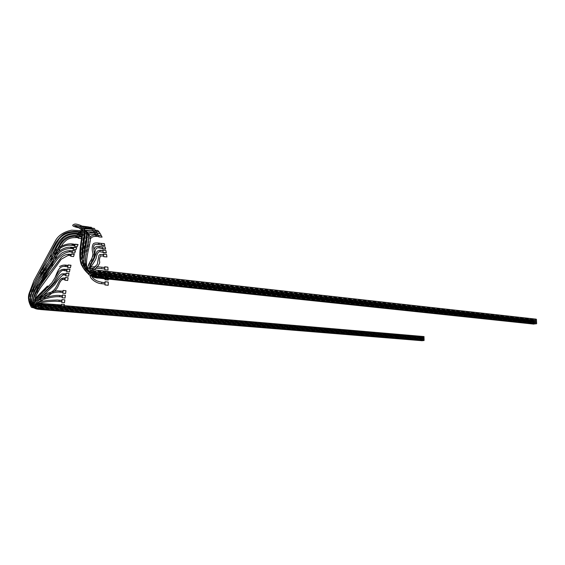 <?xml version="1.0" encoding="UTF-8"?>
<svg xmlns="http://www.w3.org/2000/svg" width="565" height="565" viewBox="0 0 565 565"><rect width="100%" height="100%" fill="white"/><g stroke="black" fill="none" stroke-linecap="round" stroke-linejoin="round"><path stroke-width="0.42" stroke-dasharray="2.83 2.12" d="M108.268 282.062L108.148 285.269M108.19 282.126L104.991 281.794M104.984 282.557L104.942 284.944M105.062 282.564L105.041 284.004M108.219 274.95L108.12 271.963L108.141 275.042L104.949 274.689L104.942 271.61L105.026 274.597M108.042 272.069L104.864 271.716M108.12 271.963L104.942 271.61M108.141 275.042L104.949 274.689M108.275 279.075L108.198 280.092M108.176 277.027L105.062 276.596L105.076 278.82M108.254 276.935L105.062 276.596M104.984 276.68L104.998 278.856L105.175 277.401C100.429 277.309 92.392 275.091 91.869 273.693C90.887 273.34 91.424 272.93 93.479 272.457L99.574 272.754L99.779 271.228L99.574 272.754L534.151 320.546L534.659 319.945L534.321 319.472L534.151 320.546M107.88 267.167L107.964 270.148M107.802 267.287L104.631 266.927M104.659 267.485L104.744 268.954L104.673 267.746L101.488 267.379L101.502 268.601M104.744 267.499L104.822 268.884M98.79 278.072L98.995 276.546L98.826 278.072M533.805 324.105L533.565 323.222L533.402 324.303M99.214 275.501L98.875 276.391L99.214 275.501M533.847 322.495L533.501 322.022L533.339 323.095L533.847 322.495M99.299 273.827L98.967 274.717L99.299 273.827M533.777 321.294L533.438 320.814L533.275 321.895L533.777 321.294M99.32 277.782L99.518 276.257L99.348 277.789M534.744 323.964L534.511 323.081L534.349 324.162M99.744 275.212L99.602 274.583L99.405 276.108L99.744 275.212M534.787 322.354L534.448 321.873L534.285 322.954L534.787 322.354M99.828 273.531L99.687 272.902L99.489 274.428L99.828 273.531M534.723 321.146L534.384 320.673L534.215 321.753L534.723 321.146M85.76 268.771C88.705 273.601 93.465 276.002 100.04 275.974L99.871 277.507M535.698 323.823L535.458 322.94L535.295 324.02M82.532 246.764C80.957 254.116 80.936 260.338 82.469 265.437C82.984 269.773 90.329 275.847 99.934 275.819L100.132 274.286L99.927 275.819L535.556 322.707M535.627 322.615L535.394 321.732L535.225 322.813M89.771 271.716C92.081 273.065 95.492 273.877 100.019 274.138L100.217 272.613L100.012 274.138L535.493 321.499M535.564 321.407L535.33 320.524L535.161 321.605M104.313 243.614L104.765 245.768M104.25 243.805L101.135 243.395L101.502 244.786L101.432 243.55M101.262 243.437L101.573 244.624M105.154 246.94L105.549 249.257M105.083 247.117L101.961 246.714M101.99 246.841L102.293 248.233L102.237 246.969M102.103 246.856L102.364 248.084M105.902 250.556L106.241 253.035M105.832 250.719L102.696 250.33M102.738 250.556L102.985 251.962L102.936 250.683M102.844 250.563L103.063 251.835M106.559 254.448L106.834 257.075M106.488 254.603L103.338 254.215M103.388 254.54L103.586 255.966L103.536 254.688M103.48 254.547L103.663 255.846M97.809 230.492L98.529 231.523M97.766 230.711L94.779 230.075L95.33 230.647M95.372 230.153L94.779 230.075M94.743 230.294L95.28 230.859L95.153 229.835M99.066 231.897L99.751 233.126M99.023 232.116L96.022 231.481L96.544 232.201M96.594 231.558L96.022 231.481M95.979 231.699L96.488 232.406L96.382 231.332M100.266 233.642L100.909 235.068M100.217 233.861L97.208 233.225L97.71 234.094M97.745 233.303L97.208 233.225M97.159 233.444L97.646 234.291L97.561 233.168M101.403 235.725L102.004 237.342M101.354 235.93L98.331 235.308L98.804 236.318M98.826 235.372L98.331 235.308M98.282 235.52L98.741 236.509L98.67 235.337M100.372 277.217L100.542 275.678L100.401 277.217M536.355 322.792L536.241 323.879M100.619 273.997L100.485 275.536M536.291 321.584L536.178 322.672M100.711 272.316L100.57 273.848M536.227 320.376L536.107 321.464M101.608 283.284L101.771 282.366L104.984 282.698L104.963 284.033M99.384 272.153L99.052 273.043L99.384 272.153M101.771 282.366L101.742 283.701M105.132 278.743L105.175 277.401M101.771 278.517L101.785 277.217L104.991 277.563M101.785 277.217L101.792 278.517M101.693 273.474L101.693 272.217L105.076 272.372L104.928 273.827L92.215 272.203C89.835 271.8 88.938 271.306 89.538 270.72C89.277 269.865 92.865 269.929 100.302 270.932L100.104 272.457L535.429 320.291M535.5 320.2L535.267 319.324L100.302 270.932L100.344 272.132L100.309 270.932L100.097 272.457L90.88 271.539L91.05 270.586L105.083 272.372M104.928 273.827L104.892 272.57M101.693 272.217L101.728 273.474M100.803 270.628L100.626 272.161C95.506 271.631 92.031 270.953 90.195 270.141L88.811 268.177L90.845 267.033M101.488 267.379L101.552 268.594M100.718 272.309L100.542 273.841M98.232 244.49L98.162 243.55L101.29 243.953M98.162 243.55L98.374 244.384M99.023 247.915L98.96 246.926L102.096 247.329M98.96 246.926L99.15 247.837M99.751 251.708L99.68 250.655L102.816 250.987M99.68 250.655L99.85 251.651M100.323 254.822L100.478 256.009L100.323 254.822L103.444 254.921M100.634 273.997L100.457 275.529M91.424 230.647L92.017 230.732L91.911 230.096L94.962 230.513M93.225 232.243L93.126 231.558L96.184 231.982M93.126 231.558L93.43 231.989M94.39 234.115L94.291 233.373L97.357 233.776M94.291 233.373L94.581 233.889M95.513 236.382L95.414 235.57L98.465 235.916M95.414 235.57L95.69 236.184M62.743 293.179L65.589 293.475M65.54 293.447L65.921 290.7M62.849 292.423L63.019 291.187M61.394 304.994L61.26 306.166M41.958 304.775L41.965 303.737L41.754 304.761M58.569 305.933L58.675 304.761M62.92 291.243L62.835 292.409M40.751 304.987L40.97 304.295L40.751 304.987M60.095 292.147L60.257 290.989M62.334 295.806L62.235 296.978M41.083 304.803L41.301 304.111L41.083 304.803M59.516 296.724L59.657 295.559M65.032 278.298L64.65 279.393M41.662 305.778L41.867 305.079L41.662 305.778M62.115 279.583L62.348 278.326M64.82 280.127L67.666 280.473M67.616 280.41L68.125 277.782M64.954 279.421L65.18 278.213M64.474 302.621L64.763 299.846M61.755 301.604L61.882 300.361M62.171 297.769L65.024 298.038M64.968 298.023L65.307 295.255M62.263 296.999L62.418 295.763M64.057 307.226L64.354 304.443M61.5 304.203L64.297 304.443M61.324 306.216L61.43 304.973M61.825 300.396L61.705 301.569M38.808 303.356L37.89 303.765L37.876 303.405L41.633 303.928L41.492 305.142C39.282 305.086 37.721 304.754 36.831 304.147M59 301.329L59.127 300.149M41.485 308.469L41.69 307.777L41.485 308.469M424.089 339.643L424.025 340.561M41.231 309.175L41.372 307.96L41.245 309.182M423.595 340.533L423.439 339.742L423.347 340.667M40.899 309.359L41.04 308.137L40.913 309.359M422.924 340.631L422.768 339.848L422.669 340.766M424.04 337.595L423.969 338.52M34.861 303.087L35.32 304.881C36.548 305.912 38.575 306.449 41.407 306.484L41.549 305.27L41.407 306.484L423.468 338.569M423.545 338.484L423.39 337.701L423.291 338.619M40.489 309.006L40.708 308.321L40.489 309.006M35.588 280.155C32.551 286.123 30.552 292.246 29.599 298.525L30.171 303.553C32.339 307.12 35.849 308.709 40.708 308.321L40.708 309.338L40.708 308.321L422.097 339.946L421.999 340.865M422.246 340.73L422.097 339.946M41.57 307.12L41.775 306.428L41.57 307.12M424.061 338.619L423.997 339.544M40.906 307.487L41.125 306.795L40.906 307.487M422.387 339.332L422.641 339.742L422.74 338.823L422.387 339.332M40.666 306.329L40.885 305.637L40.666 306.329M421.688 338.414L421.942 338.823L422.041 337.905L421.688 338.414M40.574 307.671L40.793 306.979L40.574 307.671M421.716 339.431L421.97 339.848L422.069 338.929L421.716 339.431M40.998 306.145L41.217 305.453L40.998 306.145M422.359 338.308L422.613 338.725L422.712 337.806L422.359 338.308M34.246 306.068L41.323 307.833L41.457 306.611L41.316 307.833L423.496 339.593M423.573 339.509L423.418 338.725L423.319 339.643M67.56 267.379L70.406 267.789M70.364 267.69L70.985 265.253M67.708 266.765L67.998 265.606M70.717 256.115L73.57 256.581M73.542 256.454L74.255 254.285M70.879 255.606L71.225 254.54M74.403 245.994L77.278 246.517M77.257 246.354L78.048 244.539M74.566 245.613L74.975 244.673M65.667 275.777L68.513 276.144M68.471 276.073L69.015 273.495M65.886 273.997L65.858 275.106L66.063 273.905M73.132 249.172L75.993 249.681M75.971 249.525L76.741 247.59M73.295 248.748L73.683 247.76M66.585 271.518L69.424 271.913M69.389 271.822L69.968 269.314M66.727 270.875L67.002 269.696M71.903 252.555L74.757 253.035M74.735 252.894L75.477 250.839M72.066 252.082L72.433 251.051M71.119 254.391L70.943 255.613M68.061 255.415L68.365 254.469M67.793 265.712L67.772 266.772M64.947 266.454L65.208 265.423M66.811 269.795L66.79 270.882M63.972 270.571L64.212 269.512M72.327 250.881L72.136 252.096M69.283 251.778L69.594 250.902M73.577 247.555L73.372 248.762M70.519 248.409L70.837 247.583M74.87 244.44L74.651 245.627M72.115 244.497L71.946 245.288M63.033 274.894L63.266 273.778M90.527 228.648L90.019 229.072M89.644 229.242L86.692 228.839M86.706 228.684L87.335 228.331M89.658 229.023L86.713 228.62M91.947 228.38L88.98 227.928M91.078 228.691L91.961 228.288M88.119 228.253L88.754 227.914L88.656 227.285L88.359 228.218L85.386 227.801L85.492 228.204M91.099 228.472L88.133 228.055M89.447 227.992L86.777 227.617L86.883 228.069L87.13 227.624L90.118 228.041L90.061 227.137L89.764 228.034L93.359 228.345M89.524 228.006L90.386 227.836M92.519 228.232L89.545 227.822M93.338 228.472L90.358 228.055M93.924 228.324L94.722 228.769L91.692 228.338M93.889 228.55L91.53 228.055M91.537 227.992L90.93 227.907M90.901 228.133L91.488 228.274L91.346 227.377M533.713 320.087L533.374 319.613L533.212 320.694L533.713 320.087M535.267 319.324L535.097 320.404M100.796 270.628L100.655 272.168M536.164 319.169L536.044 320.256M88.267 228.267L88.161 227.773L91.142 228.182M90.118 228.041L89.764 228.034M86.777 227.617L87.13 227.624M88.43 228.098L85.668 227.985M535.458 322.94L100.04 275.974L99.843 277.5M85.386 227.801L85.739 227.723M87.342 228.154L87.116 227.843L86.939 228.719M85.449 232.392L86.325 231.488L85.449 232.392L82.539 231.996L83.401 231.085L86.325 231.488M83.401 231.085L86.318 231.692M82.539 231.996L83.394 231.297M82.532 232.201L84.305 232.441M84.588 232.483L85.449 232.596M84.008 234.122L84.877 233.041L84.008 234.122L81.113 233.726M81.219 233.592L81.974 232.646L84.877 233.041M81.974 232.646L84.877 233.246M81.346 232.49L81.445 233.5L81.967 232.851M81.515 233.981L84.008 234.32M78.302 238.013L81.191 238.578M81.183 238.388L81.635 237.83M78.443 237.773L78.909 236.989M82.589 236.121L83.443 234.885L82.589 236.121L79.7 235.739M81.607 234.637L83.443 234.885M81.635 234.835L83.443 235.082M79.827 235.548L80.315 234.828M81.727 236.205L82.589 236.318M81.445 231.318L83.147 231.544L83.062 230.873L82.787 231.933L81.374 231.735M80.223 231.149L80.124 231.565M83.147 231.544L82.787 231.933M81.628 232.526L81.36 233.606M78.803 232.759L78.697 233.253M80.195 234.454L79.948 235.563M77.398 234.659L77.278 235.217M78.789 236.65L78.556 237.787M75.993 236.855L75.858 237.47M421.659 337.397L421.914 337.806L422.013 336.888L421.659 337.397M422.338 337.291L422.592 337.701L422.684 336.782L422.338 337.291M423.517 337.46L423.362 336.684L41.633 303.928L41.492 305.142L423.439 337.545M423.362 336.684L423.263 337.602M41.746 304.429L41.965 303.737L41.746 304.429M424.011 336.571L423.941 337.496M87.85 270.586C90.584 274.703 94.291 276.688 98.988 276.546L533.565 323.222M83.888 258.198C83.097 262.209 83.458 265.924 84.969 269.35C87.165 273.418 91.805 275.762 98.882 276.391L533.339 323.095M90.266 239.447L85.732 256.757C84.651 262.895 85.11 267.252 87.116 269.844C88.373 271.984 93.663 274.555 99.08 274.873L533.501 322.022M92.512 269.321L91.382 270.635L91.233 272.5C91.318 272.789 91.431 273.912 98.967 274.717L533.275 321.895M94.32 269.731L92.561 271.701C92.173 272.076 94.376 272.57 99.165 273.192L533.438 320.814M87.081 269.922C89.8 274.187 93.952 276.306 99.518 276.257L534.511 323.081M86.424 236.262C85.393 239.92 86.035 240.591 83.006 252.852C82.144 257.463 82.102 261.652 82.9 265.416C83.549 270.268 90.365 275.833 99.405 276.108L534.285 322.954M83.839 260.303C83.86 263.883 84.736 266.871 86.466 269.265C88.592 272.196 92.971 273.969 99.602 274.583L534.448 321.873M88.903 271.249C90.139 272.909 93.67 273.969 99.489 274.428L534.215 321.753M90.167 268.403C89.786 269.639 89.877 270.395 90.442 270.677C91.89 271.758 94.977 272.5 99.687 272.902L534.384 320.673M87.674 270.466C90.845 272.824 94.998 274.103 100.132 274.286L535.394 321.732M89.927 269.59C91.41 271.313 94.842 272.323 100.217 272.613L535.33 320.524M92.067 276.624C90.598 273.502 92.928 272.309 99.052 273.043L533.212 320.694M90.139 275.572L91.332 272.5C94.32 271.179 96.961 270.854 99.249 271.525L533.374 319.613M98.755 278.065C92.942 276.751 90.019 275.056 89.99 272.973C89.757 271.129 93.02 270.543 99.772 271.228L534.321 319.472M97.378 266.779L95.358 266.715M93.734 268.206L96.008 268.198M88.62 270.48C86.311 264.201 94.313 261.976 93.818 249.709M88.437 270.218C88.168 269.441 88.098 268.107 91.057 263.926M91.177 263.756L93.048 261.009M84.03 229.065L82.024 230.153M83.225 264.929C81.487 261.065 81 255.309 81.777 247.654L83.239 236.643C83.182 231.664 81.678 230.718 85.096 230.308M91.346 274.039C88.677 273.488 83.761 270.247 81.713 265.423M86.05 231.276L84.616 232.441M85.251 267.648C80.844 262.669 84.143 245.5 85.033 241.721C86.014 238.578 83.91 233.578 87.123 232.363M83.804 237.47L84.277 232.999M84.736 252.075L86.989 241.756C86.961 239.892 88.048 234.835 89.136 234.984M86.756 235.563L88.331 233.783M84.016 257.471L88.423 240.076M88.754 239.193L90.04 237.095M38.342 303.631L64.248 305.651M38.865 304.697L37.135 303.984M35.355 301.731L35.341 301.774C34.536 303.935 36.365 305.185 40.828 305.51L421.914 337.806M38.13 300.114C36.4 302.197 35.87 303.186 36.548 303.08C36.457 303.575 37.933 303.977 40.97 304.295L422.013 336.888M37.099 301.378L35.991 302.889L36.358 304.132M37.841 302.402C36.096 303.25 37.255 303.822 41.301 304.111L422.684 336.782M422.592 337.701L41.16 305.326L36.605 304.351M51.613 291.879L48.682 294.139M42.389 298.574C38.766 301.223 38.54 301.35 37.099 303.228M64.17 279.343L62.362 279.463M54.254 291.279L52.227 293.016M46.62 297.162L43.018 299.676M40.398 301.625C36.774 303.956 37.269 305.107 41.881 305.086M42.297 278.411C39.162 283.581 36.414 289.358 34.055 295.749C32.756 301.364 33.031 301.265 33.144 302.925C34.098 306.449 36.838 308.123 41.372 307.96L423.439 339.742M38.314 280.381C35.32 285.883 33.095 291.596 31.654 297.508C31.28 300.008 31.273 301.894 31.633 303.158C33.208 306.809 36.344 308.469 41.04 308.137L422.768 339.848M61.281 306.731L64.135 306.979M36.859 304.507L41.542 305.27L423.39 337.701M32.996 306.061C35.305 307.424 37.968 308.073 40.991 308.01L422.641 339.742M31.746 300.94C32.643 305.453 33.413 304.514 35.2 305.884L41.125 306.795L422.74 338.823M35.044 298.701C29.917 305.425 33.257 306.251 40.744 306.852L421.942 338.823M55.066 277.542C51.267 285.742 44.176 290.495 37.693 297.593C30.538 306.562 34.557 304.429 40.878 305.637L422.041 337.905M31.492 305.919C34.119 307.537 37.177 308.299 40.659 308.193L421.97 339.848M30.107 299.245C30.009 306.428 35.666 306.675 40.793 306.979L422.069 338.929M34.649 300.884C33.66 302.96 33.476 304.224 34.105 304.662C35.065 305.891 37.389 306.555 41.075 306.668L422.613 338.725M40.722 295.792C33.095 302.621 33.257 305.842 41.21 305.453L422.712 337.806M33.123 301.06C33.766 305.128 36.541 306.979 41.457 306.611L423.418 338.725M65.66 275.084L64.488 274.957M82.441 226.572L81.65 226.812C80.477 227.547 80.887 228.705 82.878 230.287C85.937 232.794 87.829 235.16 88.571 237.378M85.28 230.555L82.363 227.624L82.179 228.098L83.521 227.872M89.023 274.71C82.667 268.255 85.16 258.721 86.268 252.393M90.061 227.137L88.564 226.932M81.812 226.064L78.62 226.155L78.351 227.384M85.859 231.558L79.248 226.396C79.665 226.84 79.58 227.179 78.98 227.42L86.883 228.069M89.072 274.738C82.709 268.481 84.326 264.759 83.832 260.5M86.48 234.878L84.559 232.286M84.319 232.053L82.78 230.725M88.656 227.285L76.784 225.484L76.572 226.664M82.674 229.849L84.326 231.791M82.229 260.211C81.727 265.112 83.86 269.858 88.62 274.435M75.689 225.492L76.056 225.35C77.949 225.386 80.618 226.657 84.058 229.164M83.556 227.935L76.748 226.791M87.236 227.752L75.548 225.654M75.046 225.477L74.319 225.47M83.888 228.641L78.782 227.829M83.062 230.873L81.671 230.682M35.517 283.072C39.225 275.303 45.094 265.734 47.898 260.592M49.007 261.312L52.729 253.749M38.017 283.461L49.692 263.113M53.364 255.09L55.095 250.98M50.801 263.827L54.198 256.552M56.239 251.693L57.694 248.48M36.181 291.031C41.061 280.967 44.932 275.515 48.265 269.908M54.127 258.89L55.992 254.321M57.715 250.231L59.085 247.378M41.704 307.777C37.996 307.883 35.623 306.505 34.578 303.652C34.444 301.491 33.921 302.148 35.517 296.173L40.447 285.502M49.317 270.699L55.003 260.204M57.157 254.999L58.541 251.679M61.288 306.611L64.142 306.859"/><path stroke-width="0.85" d="M108.148 285.269L104.942 284.944L108.148 285.269M104.984 282.557L105.069 281.723L108.268 282.062L108.226 285.212M105.069 281.723L105.062 282.564M105.041 284.004L105.019 284.887M105.005 279.753L108.275 280.014L105.005 279.753L104.998 278.856L98.755 278.065M108.275 279.075L108.275 280.014M105.076 278.82L105.083 279.675M104.779 269.795L108.042 270.042L104.779 269.795L104.744 268.954L96.008 268.198M104.659 267.485L104.702 266.807L107.88 267.167L108.042 270.042M104.702 266.807L104.744 267.499M104.822 268.884L104.857 269.682M98.797 278.072L98.79 278.072C95.739 278.206 92.483 277.083 89.023 274.71M98.826 278.072L533.805 324.105M534.744 323.964L99.32 277.782M88.62 274.435C92.144 276.469 95.888 277.493 99.85 277.5L99.843 277.5M99.871 277.507L535.698 323.823M101.644 245.365L104.829 245.584L98.232 244.49C93.896 244.426 94.291 244.483 93.578 247.011C94.291 253.205 95.28 255.437 92.858 259.766C90.139 264.342 89.044 267.436 89.567 269.046C89.531 269.703 91.431 270.586 95.252 271.687L100.711 272.316M101.135 243.395L104.313 243.614L104.829 245.584M101.573 244.624L101.714 245.182M102.42 248.861L105.62 249.087L99.023 247.915C93.423 246.933 95.746 255.592 94.313 258.297C90.824 264.123 89.362 267.888 89.927 269.59M101.99 246.841L105.154 246.94L105.62 249.087M102.364 248.084L102.484 248.692M103.098 252.647L106.312 252.873L99.751 251.708C98.077 251.764 96.855 254.017 96.071 258.445C93.889 263.255 90.238 267.309 90.167 268.403M102.738 250.556L102.766 250.161L105.902 250.556L106.312 252.873M102.766 250.161L102.844 250.563M103.063 251.835L103.169 252.484M103.678 256.694L106.905 256.927L103.678 256.694L103.586 255.966L100.478 256.009M103.388 254.54L103.409 254.059L106.559 254.448L106.905 256.927M103.409 254.059L103.48 254.547M103.663 255.846L103.755 256.545M95.492 231.099L92.095 230.704M95.372 230.153L97.809 230.492L98.571 231.297M96.7 232.709L93.225 232.243C90.322 231.876 88.288 231.911 87.123 232.363M96.594 231.558L99.066 231.897L99.8 232.914M97.844 234.652L94.39 234.115C91.495 233.995 89.743 234.284 89.136 234.984M97.745 233.303L100.266 233.642L100.958 234.856M98.924 236.933L102.06 237.138L98.924 236.933L98.741 236.509L95.513 236.382C92.681 236.453 90.93 237.47 90.266 239.447M98.826 235.372L101.403 235.725L102.06 237.138M98.804 236.318L98.981 236.728M74.319 225.47L79.065 226.198C82.575 228.246 82.751 228.599 82.787 232.194C82.878 235.93 80.082 245.782 80.64 260.387C81.155 265.642 84.192 270.529 89.757 275.042L100.372 277.217L100.577 275.685L536.355 322.792M100.401 277.217L536.241 323.879L536.75 323.272L536.404 322.799M100.634 273.997L100.457 275.529L100.619 273.997M100.485 275.536L536.178 322.672L536.686 322.064L536.291 321.584M100.57 273.848L536.107 321.464L536.623 320.856L536.277 320.383L100.747 272.316L100.542 273.841L100.718 272.309M104.984 282.698L104.963 284.033L101.742 283.701L101.608 283.284M104.744 268.954L104.673 267.746M90.301 268.495L89.976 268.163C89.185 268.693 96.128 270.331 100.831 270.635L100.634 272.161L100.796 270.628M101.502 244.786L101.432 243.55M102.293 248.233L102.237 246.969M102.985 251.962L102.936 250.683M103.586 255.966L103.536 254.688M95.28 230.859L95.153 229.835M96.488 232.406L96.382 231.332M97.646 234.291L97.561 233.168M98.741 236.509L98.67 235.337M63.019 291.187L63.125 290.431L65.971 290.735L65.589 293.475L62.8 293.207L63.174 290.466L65.971 290.735M62.8 293.207L62.906 292.416L60.095 292.147L60.257 290.989L62.92 291.243M61.26 306.166L58.569 305.933L58.675 304.761L61.394 304.994M61.479 305.001L61.38 306.173M62.835 292.409L62.863 292.423C59.127 292.197 57.99 291.286 49.325 293.906C44.783 295.898 44.826 295.085 38.13 300.114M63.061 291.257L62.906 292.416M62.235 296.978L59.516 296.724L59.657 295.559L62.334 295.806M62.461 295.813L62.319 296.985M65.222 278.319L65.01 279.428L62.115 279.583L62.348 278.326L65.032 278.298M41.881 305.086L41.739 306.301L41.867 305.079L61.281 306.731M65.18 278.213L65.328 277.486L68.125 277.782L67.666 280.473L64.862 280.191L65.371 277.563L68.167 277.853M64.862 280.191L64.954 279.421M61.705 301.569L61.677 302.374L64.53 302.621L64.82 299.853L61.966 299.591L64.82 299.853M61.882 300.361L61.966 299.591M61.677 302.374L62.023 299.605M61.733 302.374L64.53 302.621M62.418 295.763L62.51 294.994L65.356 295.276L65.024 298.038L62.228 297.783L62.56 295.022L65.356 295.276M62.228 297.783L62.263 296.999C59.177 296.745 57.051 296.124 49.226 297.776L45.151 298.913C43.646 299.224 41.21 300.389 37.841 302.402M61.324 306.216L61.26 306.986L64.113 307.219L64.354 304.443L61.5 304.203L61.43 304.973L43.505 303.624C38.349 303.123 36.224 303.25 37.135 303.984M61.26 306.986L61.557 304.203M61.31 306.979L64.113 307.219M38.808 303.356C40.355 302.904 43.992 301.682 55.08 301.223L61.747 301.604L59 301.329L59.127 300.149L61.825 300.396M61.931 300.403L61.811 301.576M36.181 291.031C32.057 301.216 32.897 302.6 33.787 305.284C35.475 307.854 38.067 309.09 41.57 308.998L41.704 307.777L424.117 339.643L424.025 340.561L41.577 308.998L41.704 307.777M41.231 309.175L41.231 309.175C35.072 309.281 31.915 306.449 31.76 300.672C31.993 296.59 34.077 290.855 38.017 283.461M41.245 309.182L423.595 340.533M40.899 309.359L40.899 309.359C34.861 309.578 31.273 307.183 30.136 302.183C30.277 295.742 32.064 289.372 35.517 283.072M40.913 309.359L422.924 340.631M37.099 303.228C35.581 304.69 37.128 305.714 41.739 306.301L423.969 338.52L424.04 337.595M81.671 230.682L71.621 230.188C64.05 231.777 58.732 235.16 55.66 240.323L33.921 280.628L29.105 293.51C27.784 297.699 28.554 302.303 31.414 307.311L40.567 309.535L422.246 340.73M424.089 338.619L423.997 339.544L41.669 307.65C35.221 307.445 32.48 303.017 33.589 299.146C34.91 293.348 41.316 283.976 45.963 277.712L61.253 257.407C64.163 254.872 67.461 253.869 71.148 254.391L70.943 255.613L68.061 255.415L61.253 259.208L40.708 287.465C35.538 295.912 34.267 299.012 35.002 303.476C35.948 305.241 38.215 306.223 41.789 306.428L41.655 307.65L41.789 306.428L424.061 338.619M67.998 265.606L68.174 264.936L70.985 265.253L70.406 267.789L67.595 267.478L68.21 265.041L71.021 265.359M67.595 267.478L67.708 266.765M71.225 254.54L71.423 253.946L74.255 254.285L73.57 256.581L70.745 256.249L71.451 254.081L74.283 254.42M70.745 256.249L70.879 255.606M74.975 244.673L75.194 244.179L78.048 244.539L77.278 246.517L74.425 246.156L75.209 244.348L78.062 244.709M74.425 246.156L74.566 245.613M66.063 273.905L66.211 273.192L69.015 273.495L68.513 276.144L65.71 275.847L66.253 273.276L69.057 273.58M65.71 275.847L65.66 275.084M73.683 247.76L73.895 247.23L76.741 247.59L75.993 249.681L73.153 249.327L73.916 247.392L76.762 247.745M73.153 249.327L73.295 248.748M67.002 269.696L67.164 269.004L69.968 269.314L69.424 271.913L66.621 271.61L67.2 269.102L70.011 269.406M66.621 271.61L66.727 270.875M72.433 251.051L72.638 250.493L75.477 250.839L74.757 253.035L71.925 252.696L72.659 250.641L75.498 250.987M71.925 252.696L72.066 252.082M71.246 254.702L68.365 254.469L68.111 255.451M68.026 265.741L67.772 266.772L64.961 266.461L65.208 265.423L67.793 265.712M40.722 295.792C44.988 291.745 53.223 283.948 54.141 281.914C55.229 280.212 60.363 268.806 63.972 270.571L64.212 269.512L66.811 269.795M63.972 270.571L66.79 270.882L67.03 269.823M72.447 251.227L72.136 252.096L69.283 251.778L69.594 250.902L72.327 250.881M73.697 247.943L73.372 248.762L70.519 248.409L70.837 247.583L73.697 247.943L73.577 247.555M71.79 245.267L72.115 244.497L74.983 244.864L74.87 244.44M71.946 245.288L74.651 245.627L74.983 244.864M34.861 303.087L35.708 301.131C36.753 299.641 38.053 298.151 43.35 293.461C49.769 287.973 54.198 283.602 55.073 282.218C56.175 281.003 58.583 275.635 61.91 273.898L65.886 273.997M36.859 304.507C35.87 304.069 36.005 302.946 37.276 301.138C39.049 298.85 44.197 294.386 46.379 292.522L54.897 284.463C56.775 281.179 59.487 277.987 63.04 274.894L63.266 273.778L66.02 273.863M63.033 274.894L65.865 275.106L66.091 274.018M90.019 229.072L90.527 228.648L87.568 228.239L86.706 228.684M90.506 228.874L87.554 228.465M88.119 228.253L91.947 228.38M88.43 228.098L88.98 227.928M91.933 228.507L88.966 228.098M92.498 228.458L89.524 228.006M91.728 228.352L83.521 227.872M91.537 227.992L94.729 228.535L91.53 228.055M100.655 272.168L536.044 320.256L536.552 319.649L536.164 319.169M91.488 228.274L91.346 227.377M83.556 227.935L85.668 227.985M87.342 228.154L87.307 228.557L84.34 228.147L83.888 228.641M100.372 277.217L100.577 275.685L91.791 274.216C86.53 270.96 83.451 266.948 82.532 262.195C81.078 251.708 83.747 239.574 84.277 232.971C84.736 229.623 83.712 227.187 81.198 225.661C77.829 224.305 75.59 223.804 74.488 224.164C73.146 224.757 69.672 225.823 78.782 227.829M84.291 228.352L87.307 228.557M83.98 228.309L84.086 228.67M78.697 233.253L81.219 233.592M81.113 233.931L81.515 233.981M78.443 237.773L78.316 238.197L81.191 238.578L81.635 237.83M78.909 236.989L79.142 236.608L81.706 236.947M79.142 236.608L81.699 237.138M78.316 238.197L79.149 236.799M80.315 234.828L81.607 234.637M80.548 234.496L81.635 234.835M80.555 234.694L79.827 235.548M79.7 235.93L81.727 236.205M81.445 231.318L79.856 231.53M80.124 231.565L81.374 231.735M81.395 233.112L78.803 232.759L78.443 233.218M77.038 235.188L77.398 234.659L80.308 235.04L80.195 234.454M77.278 235.217L79.948 235.563L80.308 235.04M75.639 237.448L75.993 236.855L78.909 237.194L78.789 236.65M75.858 237.47L78.556 237.787L78.909 237.194M41.824 304.959L38.865 304.697M64.142 306.859L423.941 337.496L424.011 336.571M83.225 264.929C85.025 268.347 87.314 270.663 90.103 271.878C92.646 272.987 96.163 273.693 100.662 273.997L536.34 321.591M105.139 282.571C102.922 282.641 100.09 282.041 96.657 280.77C93.988 279.251 92.455 277.867 92.067 276.624M101.742 283.701C95.662 283.524 89.644 277.768 90.195 275.911L90.139 275.572M104.878 267.513L97.378 266.779M95.358 266.715L90.845 267.033M90.527 268.622L93.734 268.206M101.559 243.473C96.919 242.646 94.171 242.773 93.31 243.854C91.94 246.206 91.827 249.469 92.971 253.643C92.695 256.559 91.89 258.954 90.548 260.818C89.327 262.852 87.095 267.309 87.865 268.968C87.66 270.663 92.639 273.467 100.549 273.848M102.364 246.891C98.084 246.206 95.633 246.425 95.005 247.548L93.818 249.709M89.771 271.716L88.62 270.48M103.07 250.599C100.295 249.914 98.246 250.253 96.933 251.616L93.048 261.009M88.903 271.249L88.437 270.218M100.535 255.973C99.532 257.824 99.242 259.773 99.652 261.814C100.203 263.629 96.735 267.888 94.32 269.731M103.685 254.575C100.824 254.201 99.221 254.518 98.882 255.514L97.314 264.335L92.512 269.321M95.259 229.778C89.602 228.874 85.859 228.641 84.03 229.065M85.096 230.308L91.424 230.647M100.464 275.529L91.346 274.039M81.713 265.423C77.652 257.16 81.36 241.177 81.692 237.208C81.233 234.15 81.346 231.798 82.024 230.153M96.481 231.283C91.085 230.393 87.603 230.393 86.05 231.276M87.674 270.466L85.251 267.648M82.532 246.764C83.613 241.516 84.037 238.423 83.804 237.47M84.277 232.999L84.616 232.441M97.653 233.126C93.571 232.363 90.584 232.512 88.691 233.557L88.331 233.783M83.839 260.303L84.736 252.075M86.424 236.262L86.756 235.563M98.762 235.301C95.654 234.722 93.239 234.913 91.502 235.888L90.04 237.095M83.888 258.198L84.016 257.471M88.423 240.076L88.754 239.193M61.31 306.216L38.046 304.535L38.342 303.631M63.005 291.187L57.672 290.869C57.206 290.558 53.852 291.335 47.622 293.193C40.009 296.576 39.96 297.183 38.519 298.129L35.355 301.731M62.411 295.756L59.12 295.46C57.192 295.495 57.164 294.979 48.71 296.611C37.368 300.001 40.277 299.655 37.099 301.378M65.144 278.178C57.644 276.68 59.29 286.9 51.613 291.879M48.682 294.139L42.389 298.574M64.65 279.393L64.17 279.343M62.362 279.463C58.407 282.345 59.353 287.154 54.254 291.279M52.227 293.016L46.62 297.162M43.018 299.676L40.398 301.625M61.889 300.361L57.263 300.001L48.421 300.361L41.436 301.399C37.947 302.197 36.344 302.918 36.626 303.539L36.831 304.147M64.135 306.979L424.061 337.595M67.941 265.529C64.89 264.632 62.094 265.006 59.544 266.645M35.044 298.701L47.467 286.031M55.066 277.542C57.051 273.276 58.583 265.663 64.961 266.461M66.945 269.632C63.513 268.742 60.723 269.47 58.562 271.829L51.959 282.698L36.301 298.624L34.649 300.884M34.246 306.068C29.938 301.597 32.382 295.862 36.068 288.44L53.611 262.195C55.158 259.716 57.8 256.708 61.529 253.177C65.201 251.037 68.81 250.274 72.348 250.881M33.123 301.06C33.286 298.242 34.119 295.276 35.63 292.162C38.18 286.794 43.562 278.75 45.242 276.44L54.487 263.255C56.924 259.582 61.31 253.191 69.34 251.828M32.996 306.061C30.058 302.579 29.747 298.151 32.043 292.769C33.455 289.202 35.941 284.428 39.501 278.439L47.298 266.652C50.2 261.856 53.739 257.061 57.905 252.28C64.452 246.672 70.046 246.785 73.598 247.562M31.746 300.94C32.798 288.03 44.014 274.442 49.416 265.875L54.678 258.12L59.318 252.746C62.171 250.14 65.921 248.72 70.576 248.473M31.492 305.919C28.088 301.745 28.462 297.812 30.454 291.3C31.993 287.225 34.437 282.225 37.784 276.299L45.857 263.622C49.035 258.134 53.23 252.887 58.442 247.865C64.558 244.151 70.039 243.014 74.884 244.44M30.107 299.245C31.23 292.14 34.02 284.958 38.477 277.69L50.624 258.918C56.119 250.959 61.988 244.122 71.854 245.351M64.488 274.957L63.626 274.865M100.831 270.635L536.213 319.176M91.445 227.328L82.441 226.572M87.85 270.586C84.284 263.339 88.839 249.327 89.934 242.505C91.099 237.922 89.545 233.938 85.28 230.555M86.268 252.393L88.415 242.336L88.571 237.378M88.564 226.932L81.812 226.064M87.081 269.922C84.256 262.393 85.499 256.206 87.483 245.789C89.687 234.298 88.246 235.259 85.859 231.558M99.32 277.789C95.619 277.754 92.201 276.737 89.072 274.738M83.832 260.5L84.588 252.958L86.53 242.47C87.526 235.577 86.982 237.229 86.48 234.878M82.78 230.725L78.351 227.384M76.572 226.664L82.674 229.849M84.326 231.791C86.29 233.317 83.479 239.066 82.229 260.211M84.058 229.164C86.784 232.632 86.706 231.933 86.092 239.348C85.075 246.502 81.77 261.051 85.76 268.771M76.748 226.791C75.378 226.438 75.025 226.007 75.689 225.492M75.548 225.654L75.046 225.477M35.588 280.155L55.914 242.399C59.735 237.194 62.821 234.178 65.187 233.345C69.121 231.516 74.043 230.993 79.955 231.784M47.898 260.592C53.661 249.469 52.573 249.511 57.785 241.107C61.79 233.846 69.643 230.972 81.346 232.49M38.314 280.381L49.007 261.312M52.729 253.749C55.13 248.649 54.911 248.536 58.23 242.872C60.667 239.129 65.3 232.13 78.535 233.437M49.692 263.113L53.364 255.09M55.095 250.98C56.747 246.545 59.346 242.364 62.892 238.437C66.896 234.595 72.666 233.267 80.216 234.454M42.297 278.411L50.801 263.827M54.198 256.552L56.239 251.693M57.694 248.48C60.49 243.988 62.503 235.04 77.13 235.379M48.265 269.908C50.871 265.783 52.82 262.111 54.127 258.89M55.992 254.321L57.715 250.231M59.085 247.378C61.882 241.241 67.736 234.736 78.81 236.657M40.447 285.502L49.317 270.699M55.003 260.204L57.157 254.999M58.541 251.679C60.264 247.809 61.938 244.885 63.548 242.901L66.119 240.379C68.556 238.402 71.755 237.484 75.724 237.611M41.838 304.959L61.288 306.611M64.248 305.651L424.04 336.578"/></g></svg>
